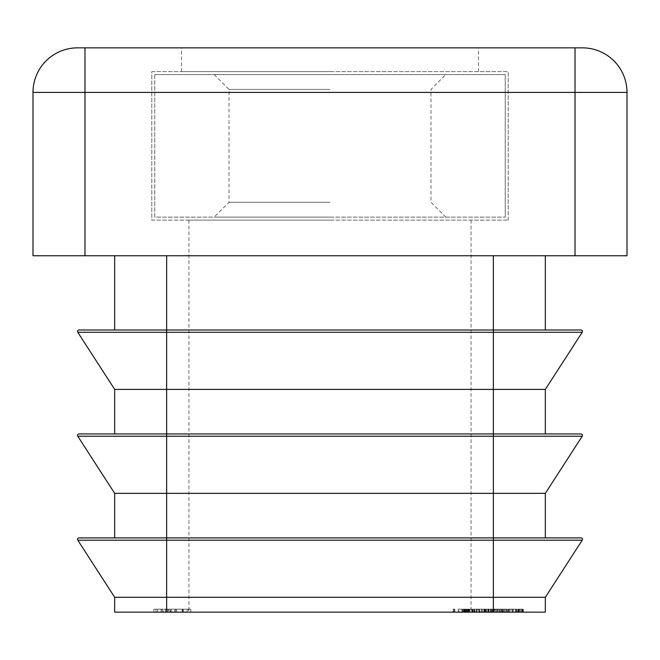 <?xml version="1.0" encoding="UTF-8"?>
<svg xmlns="http://www.w3.org/2000/svg" width="660" height="660" viewBox="0 0 660 660"><rect width="100%" height="100%" fill="white"/><g stroke="black" fill="none" stroke-linecap="round" stroke-linejoin="round"><path stroke-width="0.49" stroke-dasharray="3.3 2.47" d="M330 217.14L214.17 217.14L330 217.14M330 202.29L229.02 202.29L330 202.29M330 74.58L214.17 74.58L330 74.58M330 89.43L229.02 89.43L330 89.43M154.77 74.58L154.77 217.14L505.23 217.14L154.77 217.14L154.77 74.58L505.23 74.58L505.23 217.14L505.23 74.58L154.77 74.58M330 47.85L181.5 47.85L330 47.85M330 71.61L181.5 71.61L330 71.61M330 612.15L188.925 612.15L330 612.15M330 220.11L188.925 220.11L330 220.11M509.702 612.15L517.011 612.15L509.702 612.15L509.702 609.18L508.951 609.18L508.959 612.15L508.142 612.15L513.183 612.15L508.959 612.15L508.951 609.18L508.852 612.15L508.852 609.18L511.03 609.18L511.03 612.15M507.334 612.15L504.314 612.15L507.334 612.15L507.334 609.18L507.334 612.15M503.613 612.15L498.267 612.15L503.613 612.15L503.613 609.18L500.899 609.18L500.899 612.15L500.899 609.18L498.267 609.18L498.267 612.15M478.021 612.15L473.484 612.15L478.021 612.15L478.021 609.18L476.314 609.18L476.314 612.15M472.882 612.15L469.862 612.15L472.882 612.15L472.882 609.18L472.882 612.15M468.748 609.18L463.815 609.18L466.521 609.18L466.529 612.15L469.153 612.15L463.815 612.15L468.452 612.15L466.529 612.15L466.521 609.18L468.748 609.18L468.748 612.15M485.364 609.18L492.426 609.18L483.862 609.18L484.572 609.18L484.572 612.15L483.862 612.15L492.426 612.15L484.572 612.15L484.572 609.18L484.572 612.15L484.572 609.18L485.364 609.18L485.364 612.15M479.201 609.18L476.207 609.18L481.544 609.18L481.544 612.15L482.254 612.15L476.207 612.15L481.544 612.15L479.234 612.15L481.544 612.15L481.544 609.18L482.254 609.18L482.254 612.15L482.254 609.18L481.544 609.18L481.544 612.15L481.544 609.18L479.201 609.18L479.201 612.15M462.808 612.15L465.927 612.15L462.808 612.15L465.927 612.15L462.808 612.15L462.808 609.18L462.808 612.15L462.808 609.18L465.927 609.18L465.927 612.15L465.927 609.18L462.808 609.18L462.808 612.15M166.65 612.15L166.65 597.3L114.675 597.3L114.675 612.15L545.325 612.15L545.325 597.3L582.211 540.193L545.325 597.3L493.35 597.3L493.35 612.15M467.643 612.15L472.783 612.15L467.643 612.15L467.643 609.18L467.635 612.15M474.796 612.15L474.094 612.15L474.796 612.15L474.796 609.18L474.796 612.15M496.832 609.18L493.837 609.18L499.174 609.18L499.174 612.15L499.884 612.15L493.837 612.15L499.174 612.15L496.864 612.15L499.174 612.15L499.174 609.18L499.884 609.18L499.884 612.15L499.884 609.18L499.174 609.18L499.174 612.15L499.174 609.18L496.832 609.18L496.832 612.15M504.38 609.18L501.493 609.18L502.202 609.18L502.202 612.15L501.493 612.15L506.534 612.15L502.202 612.15L502.202 609.18L502.202 612.15L502.202 609.18L504.38 609.18L504.38 612.15M454.146 612.15L452.933 612.15L454.847 612.15L454.146 612.15L454.146 609.18L454.146 612.15M461.917 612.15L458.271 612.15L463.106 612.15L458.37 612.15L461.917 612.15L461.917 609.18L458.271 609.18L458.271 612.15L458.271 609.18L463.106 609.18L463.106 612.15M484.869 612.15L479.531 612.15L484.869 612.15L484.869 609.18L482.155 609.18L482.155 612.15L484.168 612.15L482.18 612.15L482.155 609.18L479.531 609.18L479.531 612.15M485.628 612.15L491.568 612.15L485.628 612.15L485.628 609.18L488.194 609.18L488.194 612.15M496.757 612.15L492.228 612.15L496.757 612.15L496.757 609.18L495.049 609.18L495.049 612.15M522.852 609.18L517.918 609.18L520.624 609.18L520.608 612.15L523.256 612.15L517.918 612.15L522.547 612.15L520.624 612.15L520.624 609.18L522.852 609.18L522.852 612.15M161.444 612.15L190.798 612.15L153.846 612.15L161.444 612.15L161.444 609.18L165.429 609.18L165.429 612.15M114.675 597.3L77.789 540.193A1.485 1.485 0 0 1 79.035 537.9L166.65 537.9L166.65 493.35L114.675 493.35L114.675 537.9L580.965 537.9L166.65 537.9L545.325 537.9L545.325 493.35L582.211 436.243L493.35 436.243L493.35 433.95L166.65 433.95L545.325 433.95L545.325 389.4L582.211 332.293L545.325 389.4L493.35 389.4L493.35 433.95L580.965 433.95L166.65 433.95L166.65 389.4L493.35 389.4L493.35 330L166.65 330L545.325 330L545.325 255.75L166.65 255.75L545.325 255.75M114.675 493.35L77.789 436.243L166.65 436.243L166.65 493.35L545.325 493.35M114.675 389.4L77.789 332.293L166.65 332.293L166.65 389.4L114.675 389.4L114.675 433.95L166.65 433.95L114.675 433.95M114.675 255.75L166.65 255.75L114.675 255.75L114.675 330L580.965 330L493.35 330L493.35 255.75M575.025 255.75L627 255.75L627 92.4A44.55 44.55 0 0 0 582.45 47.85L77.55 47.85A44.55 44.55 0 0 0 33 92.4L33 255.75L84.975 255.75L84.975 92.4L575.025 92.4L575.025 255.75L84.975 255.75M77.55 539.385A1.485 1.485 0 0 0 77.789 540.193L166.65 540.193L166.65 597.3L493.35 597.3L493.35 436.243L166.65 436.243L166.65 433.95M151.8 71.61L508.2 71.61L151.8 71.61L151.8 220.11L508.2 220.11L151.8 220.11L151.8 71.61M508.2 220.11L508.2 71.61L508.2 220.11M580.965 330L545.325 330L580.965 330M77.55 331.485A1.485 1.485 0 0 0 77.789 332.293A1.485 1.485 0 0 1 79.035 330L166.65 330L166.65 255.75M79.035 330L114.675 330M580.965 433.95L545.325 433.95L580.965 433.95M77.55 435.435A1.485 1.485 0 0 0 77.789 436.243A1.485 1.485 0 0 1 79.035 433.95M580.965 537.9L545.325 537.9L580.965 537.9M79.035 537.9L114.675 537.9M462.099 609.18L462.099 612.15L462.099 609.18L465.927 609.18L465.927 612.15L465.927 609.18L462.099 609.18M469.738 609.18L469.738 612.15M471.851 609.18L471.851 612.15M472.478 609.18L472.478 612.15M466.942 609.18L469.846 609.18L469.829 612.15L469.846 609.18L466.942 609.18L466.942 612.15M467.602 609.18L467.602 612.15M472.156 609.18L472.156 612.15M472.783 609.18L472.783 612.15M467.717 609.18L472.073 609.18L467.717 609.18L467.717 612.15L472.073 612.15L467.717 612.15M472.073 609.18L472.073 612.15M468.402 609.18L468.402 612.15M469.862 609.18L472.882 609.18L469.862 609.18L469.862 612.15M474.094 609.18L474.094 612.15L474.094 609.18L474.796 609.18L474.094 609.18M476.207 609.18L476.207 612.15M479.226 609.18L479.226 612.15L476.908 612.15L479.226 612.15L479.234 609.18L481.544 609.18L476.908 609.18L479.226 609.18L479.226 612.15M481.544 609.18L481.544 612.15M476.908 609.18L476.908 612.15M479.531 609.18L483.871 609.18L483.862 612.15L484.168 609.18L482.18 609.18L484.869 609.18M488.194 609.18L485.727 609.18L486.544 609.18L486.552 612.15L486.544 609.18L488.598 609.18L488.598 612.15L488.598 609.18L490.652 609.18L490.652 612.15M488.375 609.18L488.375 612.15M490.479 609.18L490.479 612.15M492.426 609.18L492.426 612.15M491.725 609.18L491.725 612.15L491.725 609.18M490.355 609.18L490.355 612.15M488.499 609.18L488.499 612.15M487.789 609.18L487.789 612.15L487.789 609.18M490.652 609.18L486.436 609.18L486.428 612.15L486.436 609.18L485.628 609.18M493.837 609.18L493.837 612.15M496.856 609.18L496.856 612.15L494.538 612.15L496.856 612.15L496.864 609.18L494.538 609.18L496.856 609.18L496.856 612.15M499.174 609.18L499.174 612.15M494.538 609.18L494.538 612.15M501.493 609.18L501.493 612.15L501.493 609.18M506.534 609.18L506.534 612.15M505.824 609.18L505.824 612.15L505.824 609.18M505.741 609.18L505.741 612.15M504.257 609.18L504.257 612.15M502.309 609.18L502.309 612.15M508.142 609.18L508.142 612.15L508.142 609.18L508.852 609.18L508.852 612.15L508.852 609.18L508.142 609.18M511.03 609.18L513.183 609.18L513.183 612.15L513.183 609.18L512.473 609.18L512.473 612.15L512.391 609.18L512.391 612.15M512.391 609.18L510.906 609.18L510.906 612.15M510.906 609.18L508.241 609.18L508.241 612.15M452.933 609.18L454.847 609.18L452.933 609.18L452.933 612.15M453.395 609.18L453.395 612.15M454.847 609.18L454.847 612.15L454.847 609.18M463.106 609.18L458.981 609.18L458.981 612.15M458.981 609.18L458.37 609.18L458.37 612.15M458.37 609.18L461.917 609.18M469.153 609.18L469.153 612.15M468.559 609.18L468.559 612.15M466.471 609.18L466.471 612.15M463.815 609.18L463.815 612.15M465.366 609.18L465.366 612.15M464.219 609.18L464.219 612.15M466.48 609.18L468.452 609.18L464.516 609.18L468.047 609.18L464.92 609.18L466.513 609.18L466.48 612.15M468.047 609.18L468.047 612.15M464.92 609.18L464.92 612.15M468.452 609.18L468.452 612.15M464.516 609.18L464.516 612.15M476.314 609.18L474.49 609.18L474.49 612.15M474.49 609.18L473.789 609.18L473.789 612.15M473.789 609.18L476.355 609.18L476.355 612.15M476.355 609.18L478.723 609.18L478.723 612.15M478.723 609.18L475.167 609.18L475.167 612.15M475.167 609.18L478.822 609.18L478.822 612.15L478.822 609.18L473.484 609.18L473.484 612.15M473.484 609.18L476.536 609.18L476.536 612.15M476.536 609.18L478.021 609.18M480.233 609.18L482.18 609.18L480.233 609.18L480.233 612.15M482.18 609.18L482.18 612.15L482.18 609.18M484.168 609.18L484.168 612.15M483.871 609.18L483.871 612.15M485.727 609.18L485.727 612.15M491.469 609.18L491.469 612.15M489.002 609.18L489.002 612.15M491.568 609.18L491.568 612.15M490.76 609.18L490.76 612.15M495.049 609.18L493.234 609.18L493.234 612.15M493.234 609.18L492.525 609.18L492.525 612.15M492.525 609.18L495.091 609.18L495.091 612.15M495.091 609.18L497.467 609.18L497.467 612.15M497.467 609.18L493.911 609.18L493.911 612.15M493.911 609.18L497.566 609.18L497.566 612.15L497.566 609.18L492.228 609.18L492.228 612.15M492.228 609.18L495.272 609.18L495.272 612.15M495.272 609.18L496.757 609.18M498.267 609.18L503.613 609.18M502.904 609.18L500.923 609.18L502.904 609.18L502.904 612.15L498.976 612.15L502.904 612.15M498.976 609.18L500.923 609.18L498.976 609.18L498.976 612.15M500.923 609.18L500.923 612.15L500.923 609.18M502.606 609.18L502.606 612.15M504.314 609.18L504.314 612.15L504.314 609.18L507.334 609.18L504.314 609.18M508.241 609.18L509.281 609.18L509.281 612.15M509.281 609.18L509.38 612.15M509.38 609.18L512.622 609.18L512.622 612.15M512.622 609.18L515.864 609.18L515.864 612.15M515.864 609.18L515.963 612.15M515.963 609.18L517.011 609.18L517.011 612.15M517.011 609.18L516.302 609.18L516.302 612.15M516.302 609.18L515.551 609.18L515.551 612.15M515.551 609.18L512.713 609.18L512.713 612.15M512.713 609.18L512.548 612.15M512.548 609.18L509.702 609.18M521.738 609.18L521.738 612.15M523.256 609.18L523.256 612.15M522.662 609.18L522.662 612.15M520.575 609.18L520.575 612.15L520.583 609.18L522.547 609.18L518.62 609.18L522.142 609.18L520.583 609.18L520.583 612.15M517.918 609.18L517.918 612.15M519.461 609.18L519.461 612.15M518.314 609.18L518.314 612.15M522.142 609.18L522.142 612.15M519.024 609.18L519.024 612.15M522.547 609.18L522.547 612.15M520.624 609.18L520.624 612.15M518.62 609.18L518.62 612.15M165.429 609.18L169.942 609.18L169.942 612.15L169.942 609.18L190.798 609.18L190.798 612.15L190.798 609.18L190.146 609.18L190.146 612.15M190.146 609.18L188.347 609.18L188.347 612.15M188.347 609.18L182.614 609.18L182.614 612.15M182.614 609.18L171.229 609.18L171.229 612.15L171.229 609.18L174.702 609.18L174.702 612.15L174.702 609.18L183.389 609.18L183.389 612.15M183.389 609.18L187.06 609.18L187.06 612.15L187.06 609.18L161.188 609.18L161.188 612.15M161.188 609.18L157.583 609.18L157.583 612.15L157.583 609.18L162.665 609.18L162.665 612.15L162.665 609.18L163.507 609.18L163.507 612.15M163.507 609.18L166.081 609.18L166.081 612.15M166.081 609.18L170.462 609.18L170.462 612.15M170.462 609.18L176.566 609.18L176.566 612.15M176.566 609.18L182.168 609.18L182.168 612.15L182.168 609.18L175.667 609.18L175.667 612.15M175.667 609.18L172.318 609.18L172.318 612.15M172.318 609.18L169.876 609.18L169.876 612.15M169.876 609.18L168.333 609.18L168.333 612.15M168.333 609.18L167.813 609.18L167.813 612.15L167.813 609.18L182.168 609.18L182.168 612.15L182.168 609.18L167.813 609.18L167.813 612.15L167.813 609.18L153.846 609.18L153.846 612.15L153.846 609.18L155.975 609.18L155.975 612.15M155.975 609.18L161.444 609.18M582.211 540.193L166.65 540.193L166.65 537.9M582.211 332.293L166.65 332.293L166.65 330M33 92.4L84.975 92.4L84.975 47.85M575.025 47.85L575.025 92.4L627 92.4M484.572 609.18L484.572 612.15M502.202 609.18L502.202 612.15M513.183 609.18L513.183 612.15M508.852 609.18L508.852 612.15M477.139 609.18L477.139 612.15M495.874 609.18L495.874 612.15M167.813 609.18L167.813 612.15M214.17 74.58L229.02 89.43L229.02 202.29L214.17 217.14M445.83 217.14L430.98 202.29L430.98 89.43L445.83 74.58M181.5 71.61L181.5 47.85M188.925 220.11L188.925 612.15M471.075 220.11L471.075 612.15M478.5 71.61L478.5 47.85"/><path stroke-width="0.99" d="M493.35 612.15L493.35 597.3L545.325 597.3L545.325 612.15L114.675 612.15L114.675 597.3L77.789 540.193A1.485 1.485 0 0 1 79.035 537.9L114.675 537.9L114.675 493.35L77.789 436.243A1.485 1.485 0 0 1 79.035 433.95L114.675 433.95L114.675 389.4L77.789 332.293A1.485 1.485 0 0 1 79.035 330L114.675 330L114.675 255.75M545.325 597.3L582.211 540.193A1.485 1.485 0 0 0 580.965 537.9L493.35 537.9L493.35 493.35L545.325 493.35L545.325 537.9M582.211 436.243A1.485 1.485 0 0 0 582.45 435.435A1.485 1.485 0 0 1 582.211 436.243A1.485 1.485 0 0 0 582.45 435.435A1.485 1.485 0 0 1 582.211 436.243L545.325 493.35L582.211 436.243L493.35 436.243L493.35 493.35L114.675 493.35M114.675 597.3L493.35 597.3L493.35 537.9L114.675 537.9M582.45 435.435A1.485 1.485 0 0 0 580.965 433.95A1.485 1.485 0 0 1 582.45 435.435A1.485 1.485 0 0 0 580.965 433.95L493.35 433.95L493.35 389.4L545.325 389.4L545.325 433.95M545.325 389.4L582.211 332.293L493.35 332.293L493.35 389.4L114.675 389.4M582.45 539.385A1.485 1.485 0 0 0 580.965 537.9A1.485 1.485 0 0 1 582.211 540.193A1.485 1.485 0 0 0 582.45 539.385A1.485 1.485 0 0 1 582.211 540.193L166.65 540.193L166.65 436.243L493.35 436.243L493.35 433.95L114.675 433.95M545.325 255.75L545.325 330M582.45 331.485A1.485 1.485 0 0 0 580.965 330A1.485 1.485 0 0 1 582.211 332.293A1.485 1.485 0 0 0 582.45 331.485A1.485 1.485 0 0 1 582.211 332.293A1.485 1.485 0 0 0 580.965 330L114.675 330M84.975 255.75L575.025 255.75L575.025 92.4L84.975 92.4L84.975 255.75L33 255.75L33 92.4A44.55 44.55 0 0 1 77.55 47.85L582.45 47.85A44.55 44.55 0 0 1 627 92.4L627 255.75L575.025 255.75M166.65 330L79.035 330A1.485 1.485 0 0 0 77.789 332.293L166.65 332.293L166.65 255.75M166.65 433.95L79.035 433.95A1.485 1.485 0 0 0 77.789 436.243L166.65 436.243L166.65 332.293L493.35 332.293L493.35 255.75M166.65 537.9L79.035 537.9A1.485 1.485 0 0 0 77.789 540.193L166.65 540.193L166.65 612.15M84.975 47.85L84.975 92.4L33 92.4A44.55 44.55 0 0 1 77.55 47.85M582.45 47.85A44.55 44.55 0 0 1 627 92.4L575.025 92.4L575.025 47.85"/></g></svg>
